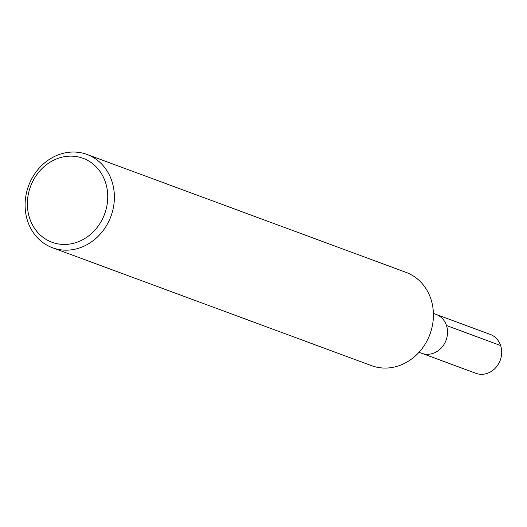 <?xml version="1.0" encoding="UTF-8"?>
<svg xmlns="http://www.w3.org/2000/svg" width="527" height="527" viewBox="0 0 527 527"><rect width="100%" height="100%" fill="white"/><g stroke="black" fill="none" stroke-linecap="round" stroke-linejoin="round"><path stroke-width="0.79" d="M86.988 154.451L406.021 272.36A49.736 43.912 110.3 0 1 429.966 334.23A49.736 43.912 110.3 0 1 371.535 365.659L52.502 247.756A49.736 43.912 110.3 0 1 27.621 221.083A49.736 43.912 110.3 0 1 39.097 168.251A49.736 43.912 110.3 0 1 86.988 154.451A49.736 43.912 110.3 0 1 110.933 216.327A49.736 43.912 110.3 0 1 52.502 247.756M29.644 218.277A44.762 39.525 110.3 0 1 74.959 156.367A44.762 39.525 110.3 0 1 98.062 226.235A44.762 39.525 110.3 0 1 29.644 218.277M433.405 313.407L490.281 334.428A20.724 18.3 110.3 0 1 500.261 360.211A20.724 18.3 110.3 0 1 475.914 373.307L421.745 353.288A20.724 18.3 110.3 0 0 446.092 340.192A20.724 18.3 110.3 0 0 436.112 314.408A20.724 18.3 110.3 0 1 446.092 340.192A20.724 18.3 110.3 0 1 421.745 353.288L419.037 352.286M500.65 345.541L446.481 325.521"/></g></svg>
